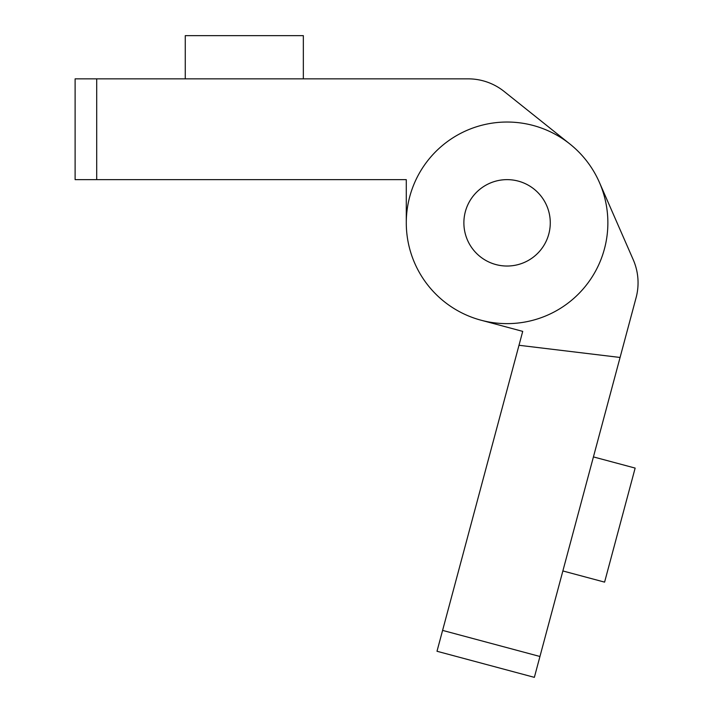 <?xml version="1.0" encoding="UTF-8"?>
<svg xmlns="http://www.w3.org/2000/svg" width="713" height="713" viewBox="0 0 713 713"><rect width="100%" height="100%" fill="white"/><g stroke="black" fill="none" stroke-linecap="round" stroke-linejoin="round"><path stroke-width="1.07" d="M550.276 222.839A43.199 43.199 0 0 0 507.077 179.64A43.199 43.199 0 0 0 463.878 222.839A43.199 43.199 0 0 0 507.077 266.029A43.199 43.199 0 0 0 550.026 218.196A43.199 43.199 0 0 0 502.442 179.89A43.199 43.199 0 0 0 464.127 227.474A43.199 43.199 0 0 0 511.711 265.78M607.868 222.839A100.791 100.791 0 0 0 570.008 144.097L504.127 91.451A57.593 57.593 0 0 0 468.174 78.849L75.115 78.849L75.115 179.64L406.285 179.64L406.285 222.839A100.791 100.791 0 0 0 507.077 323.631A100.791 100.791 0 0 0 607.868 222.839M391.883 179.64L406.285 179.64L406.285 222.839A100.791 100.791 0 0 1 599.419 182.43L633.224 259.692A57.593 57.593 0 0 1 636.094 297.686L539.946 656.486L442.595 630.399L436.998 651.263L534.358 677.35L539.946 656.486M406.285 78.849L468.174 78.849M96.71 78.849L96.71 179.64M504.127 91.451L570.008 144.097M303.337 78.849L303.337 35.65L185.264 35.65L185.264 78.849M465.348 211.654A43.199 43.199 0 0 1 550.026 218.196M548.805 234.016A43.199 43.199 0 0 1 464.127 227.474M442.595 630.399L518.993 345.279L620.069 357.463M522.718 331.376L480.99 320.19L522.718 331.376L518.993 345.279M599.419 182.43L633.224 259.692M562.869 570.953L604.588 582.129L635.149 468.085L593.43 456.908"/></g></svg>
